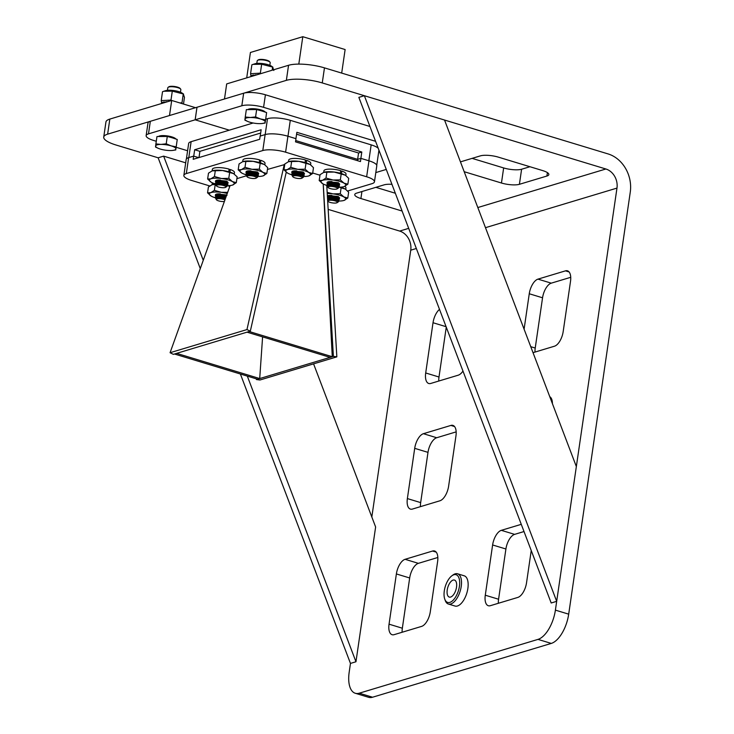 <?xml version="1.0" encoding="UTF-8"?>
<svg xmlns="http://www.w3.org/2000/svg" width="734" height="734" viewBox="0 0 734 734"><rect width="100%" height="100%" fill="white"/><g stroke="black" fill="none" stroke-linecap="round" stroke-linejoin="round"><path stroke-width="1.1" d="M372.56 697.227L359.265 693.19A26.332 12.542 106.9 0 1 355.284 693.263L368.578 697.3A26.332 12.542 -73.1 0 0 372.56 697.227L551.289 643.415A26.332 12.542 -73.1 0 0 568.694 614.156L630.267 192.134A31.599 26.488 -106.8 0 0 608.073 153.92L324.465 67.867A26.332 6.991 -171.7 0 0 288.554 65.28L226.687 83.905L224.494 98.98L286.361 80.355A26.332 6.991 8.3 0 1 322.263 82.933L605.871 168.994A15.799 13.249 -106.8 0 1 616.973 188.097L555.399 610.128A26.332 12.542 106.9 0 1 537.994 639.387L551.289 643.415M438.776 381.047A13.166 6.267 106.9 0 1 438.996 377.01L446.263 327.153M535.013 352.072A13.166 6.267 106.9 0 1 535.224 348.035L542.554 297.793A13.166 6.267 106.9 0 1 551.262 283.159L570.731 277.305M420.454 506.644A13.166 6.267 106.9 0 1 420.665 502.606L427.995 452.364A13.166 6.267 106.9 0 1 436.702 437.739L456.163 431.876M402.122 632.249A13.166 6.267 106.9 0 1 402.342 628.212L409.673 577.97A13.166 6.267 106.9 0 1 418.38 563.345L437.84 557.482M498.358 603.284A13.166 6.267 106.9 0 1 498.579 599.238L505.909 548.995A13.166 6.267 106.9 0 1 514.617 534.37L524.012 531.544M359.265 693.19L537.994 639.387M355.284 693.263A26.332 12.542 106.9 0 1 349.182 672.206L350.467 663.417L355.962 661.756L375.624 526.984L313.574 363.862M328.171 209.383L399.654 231.072A15.799 13.249 -106.8 0 1 410.746 250.175L371.826 516.993M195.538 107.696L171.701 100.457L169.499 115.532L107.632 134.157A26.332 6.991 8.3 0 0 103.733 137.084A26.332 6.991 8.3 0 0 116.045 145.02L158.14 157.792L200.281 268.58M240.385 374.01L350.467 663.417M462.971 371.074A13.166 6.267 106.9 0 1 458.236 375.184L430.739 383.46A13.166 6.267 106.9 0 1 428.748 383.497A13.166 6.267 106.9 0 1 425.702 372.973L433.023 322.731A13.166 6.267 106.9 0 1 439.501 309.372M524.094 329.19L529.26 293.756A13.166 6.267 106.9 0 1 537.967 279.131L565.464 270.855A13.166 6.267 106.9 0 1 567.455 270.809A13.166 6.267 106.9 0 1 570.511 281.342L563.18 331.584A13.166 6.267 106.9 0 1 554.473 346.209L533.031 352.669M439.914 500.79L412.416 509.066A13.166 6.267 106.9 0 1 410.425 509.102A13.166 6.267 106.9 0 1 407.37 498.579L414.701 448.336A13.166 6.267 106.9 0 1 423.408 433.702L450.905 425.426A13.166 6.267 106.9 0 1 452.896 425.39A13.166 6.267 106.9 0 1 455.952 435.913L448.621 486.156A13.166 6.267 106.9 0 1 439.914 500.79M549.775 396.699A13.166 6.267 106.9 0 1 552.427 403.663M405.085 559.308L432.583 551.032A13.166 6.267 106.9 0 1 434.574 550.995A13.166 6.267 106.9 0 1 437.62 561.519L430.298 611.761A13.166 6.267 106.9 0 1 421.591 626.396L394.094 634.671A13.166 6.267 106.9 0 1 392.103 634.708A13.166 6.267 106.9 0 1 389.048 624.175L396.378 573.942A13.166 6.267 106.9 0 1 405.085 559.308L418.38 563.345M531.232 550.537L526.535 582.787A13.166 6.267 106.9 0 1 517.828 597.421L490.33 605.697A13.166 6.267 106.9 0 1 488.339 605.734A13.166 6.267 106.9 0 1 485.284 595.21L492.615 544.967A13.166 6.267 106.9 0 1 501.322 530.333L521.268 524.333M391.938 184.326A13.166 3.496 -171.7 0 0 384.194 184.83L356.706 193.106A13.166 3.496 -171.7 0 0 354.751 194.574A13.166 3.496 -171.7 0 0 360.908 198.538L402.104 211.043M464.191 171.71L501.46 183.014A13.166 3.496 -171.7 0 0 519.406 184.307L546.903 176.032A13.166 3.496 -171.7 0 0 548.858 174.564A13.166 3.496 -171.7 0 0 542.701 170.6L498.386 157.149A13.166 3.496 -171.7 0 0 480.431 155.856L460.457 161.875M185.693 162.829L163.645 156.14L158.14 157.792M355.962 661.756L247.312 376.111M203.254 260.295L163.645 156.14M171.701 100.457L109.834 119.082A26.332 6.991 -171.7 0 0 105.935 122.009L103.733 137.084M395.332 193.244L375.863 187.335M529.939 166.728L521.608 169.233A13.166 3.496 8.3 0 1 503.652 167.939L472.1 158.37M556.684 601.329L551.188 602.99L358.862 97.365L364.358 95.714L444.538 120.037L576.346 466.558L556.684 601.329L364.358 95.714M453.107 580.089A8.9 4.239 106.9 0 1 454.447 580.062A8.9 4.239 106.9 0 1 456.273 588.484A8.9 4.239 106.9 0 1 450.63 597.054A8.9 4.239 106.9 0 1 449.281 597.081A8.9 4.239 106.9 0 1 447.465 588.659A8.9 4.239 106.9 0 1 453.107 580.089M449.85 602.385A14.478 6.9 106.9 0 1 444.758 599.137A14.478 6.9 106.9 0 1 451.832 575.832A14.478 6.9 106.9 0 1 453.887 574.759A14.478 6.9 106.9 0 1 459.429 586.292A14.478 6.9 106.9 0 1 449.85 602.385M444.758 599.137L445.217 600.43A15.799 7.523 -73.1 0 0 448.391 604.027A15.799 7.523 -73.1 0 0 450.777 603.981A15.799 7.523 -73.1 0 0 460.796 588.76A15.799 7.523 -73.1 0 0 457.566 573.786A15.799 7.523 -73.1 0 0 455.172 573.832A15.799 7.523 -73.1 0 0 452.933 575.016L451.832 575.832M448.391 604.027L455.034 606.045A15.799 7.523 -73.1 0 0 457.42 606A15.799 7.523 -73.1 0 0 467.439 590.769A15.799 7.523 -73.1 0 0 464.209 575.805L457.566 573.786M229.302 130.175L195.152 119.816L148.497 133.863A15.955 4.239 -171.7 0 0 146.139 135.634A15.955 4.239 -171.7 0 0 153.59 140.442L156.278 141.258M176.178 147.295L187.592 150.754M148.497 133.863L150.332 121.303A15.955 4.239 -171.7 0 0 147.974 123.073L146.139 135.634M150.332 121.303L196.987 107.256L195.152 119.816L229.311 130.175M243.66 93.209L197.006 107.256L195.171 119.816L241.825 105.769A15.955 4.239 -171.7 0 1 263.579 107.329L265.414 94.769A15.955 4.239 -171.7 0 0 243.66 93.209L241.825 105.769M375.808 172.582L386.277 169.426M375.579 141.313L263.579 107.329M265.414 94.769L369.936 126.487M269.837 65.326L270.213 62.748A6.578 1.752 -171.7 0 0 270.029 62.234A6.578 1.752 -171.7 0 0 267.139 60.757A6.578 1.752 -171.7 0 0 257.506 60.399A6.578 1.752 -171.7 0 0 257.184 60.839L256.808 63.427M270.029 62.234L269.488 61.555A5.927 1.569 -171.7 0 0 266.882 60.234A5.927 1.569 -171.7 0 0 258.221 59.913L257.506 60.399M247.743 109.632L247.945 109.494A9.056 2.404 8.3 0 1 261.194 109.981A9.056 2.404 8.3 0 1 265.176 112.008L265.304 112.164M245.257 117.009L244.991 119.119A10.239 2.716 8.3 0 1 250.331 117.504L245.257 117.009L246.33 109.641L256.652 109.54L261.643 110.926L266.607 112.559L265.268 122.037A10.239 2.716 8.3 0 1 261.451 123.578A10.239 2.716 8.3 0 1 259.919 123.642A10.239 2.716 8.3 0 1 249.78 122.183A10.239 2.716 8.3 0 1 248.202 121.642A10.239 2.716 8.3 0 1 244.991 119.119L244.881 120.128L247.496 121.358M261.671 123.56L265.157 123.046M256.652 109.54L255.579 116.908L250.331 117.504A10.239 2.716 8.3 0 1 260.469 118.963A10.239 2.716 8.3 0 1 265.268 122.037L266.607 112.559M265.534 119.926L260.469 118.963L255.579 116.908M254.661 75.483L253.771 75.024A10.533 2.798 -171.7 0 0 250.918 76.474L250.89 76.62M253.771 75.024L253.973 75.694M256.808 74.84A10.533 2.798 -171.7 0 0 255.258 74.877L255.395 75.263M270.736 65.739A9.542 2.532 -171.7 0 0 254.937 63.785L253.111 64.363L261.662 64.225L272.91 67.152L271.534 66.207A9.542 2.532 -171.7 0 0 270.736 65.739M261.662 64.225L260.359 73.152L250.569 73.721L251.872 64.803L253.111 64.363M255.368 75.198A9.542 2.532 -171.7 0 0 254.359 75.327M250.569 73.721L251 76.217M272.176 70.216L272.635 67.051L273.819 70.464M180.472 92.227L180.848 89.649A6.578 1.752 -171.7 0 0 180.674 89.135A6.578 1.752 -171.7 0 0 177.775 87.658A6.578 1.752 -171.7 0 0 168.15 87.309A6.578 1.752 -171.7 0 0 167.82 87.75L167.444 90.328M180.674 89.135L180.133 88.465A5.927 1.569 -171.7 0 0 177.527 87.135A5.927 1.569 -171.7 0 0 168.857 86.814L168.15 87.309M158.379 136.533L158.581 136.396A9.056 2.404 8.3 0 1 171.829 136.882A9.056 2.404 8.3 0 1 175.811 138.91L175.94 139.075M155.892 143.91L155.626 146.02A10.239 2.716 8.3 0 1 160.975 144.405L155.892 143.91L156.966 136.542L167.288 136.441L172.279 137.827L177.243 139.469L175.903 148.938A10.239 2.716 8.3 0 1 172.095 150.479A10.239 2.716 8.3 0 1 170.554 150.543A10.239 2.716 8.3 0 1 160.416 149.085A10.239 2.716 8.3 0 1 158.838 148.552A10.239 2.716 8.3 0 1 155.626 146.02L155.516 147.029L158.131 148.259M172.316 150.461L175.793 149.947M167.288 136.441L166.214 143.809L160.975 144.405A10.239 2.716 8.3 0 1 171.114 145.864A10.239 2.716 8.3 0 1 175.903 148.938L177.243 139.469M176.169 146.828L171.114 145.864L166.214 143.809M181.381 92.64A9.542 2.532 -171.7 0 0 165.572 90.686L163.755 91.264L172.297 91.126L183.555 94.053L182.17 93.108A9.542 2.532 -171.7 0 0 181.381 92.64M172.297 91.126L170.994 100.053L161.214 100.631L162.517 91.704L163.755 91.264M166.012 102.109A9.542 2.532 -171.7 0 0 164.994 102.228M183.491 104.035L184.463 97.365L183.271 93.961L181.968 102.879L179.637 102.87M161.214 100.631L161.636 103.118M165.306 102.384L164.416 101.925A10.533 2.798 -171.7 0 0 161.553 103.375L161.535 103.522M164.416 101.925L164.609 102.595M167.444 101.742A10.533 2.798 -171.7 0 0 165.893 101.778L166.031 102.164M296.582 134.194L358.559 152.993L361.807 152.011L296.857 132.313L295.93 138.662M358.559 152.993L357.632 159.342M347.586 191.014L371.982 183.674A16.717 4.441 -171.7 0 0 374.459 181.812L376.79 165.866A16.717 4.441 -171.7 0 0 368.973 160.819L360.926 158.379L357.678 159.361L360.871 158.397L361.807 152.011M260.231 136.065L261.157 129.744L194.666 149.754L199.896 151.342L260.671 133.047M194.666 149.754L193.73 156.14L198.694 157.645L193.648 156.113L188.656 157.617A16.717 4.441 -171.7 0 0 186.179 159.471L183.858 175.417A16.717 4.441 -171.7 0 0 191.666 180.463L209.74 185.95M199.896 151.342L198.997 157.553M368.844 160.783L371.165 144.864A16.717 4.441 8.3 0 1 378.23 148.286M186.399 158.929L188.647 143.525A16.717 4.441 8.3 0 1 191.124 141.671L188.803 157.571M265.167 134.579L267.488 118.679A16.717 4.441 8.3 0 1 290.288 120.321L287.967 136.24M341.686 73.088L345.127 49.545L302.803 36.7L250.422 52.472L246.716 77.877M302.803 36.7L298.802 64.106M267.488 118.679L265.717 119.211M253.138 123L191.124 141.671M371.165 144.864L290.288 120.321M360.926 158.379L360.458 161.572L295.518 141.864L295.976 138.671L287.93 136.23A16.717 4.441 -171.7 0 0 265.13 134.588L260.139 136.093L259.671 139.286L193.189 159.306L193.648 156.113M374.459 181.812A16.717 4.441 -171.7 0 0 366.642 176.775L285.599 152.186A16.717 4.441 -171.7 0 0 262.8 150.543L186.326 173.563A16.717 4.441 -171.7 0 0 183.858 175.417M357.486 160.673L357.678 159.361L295.701 140.552M332.273 356.715L249.202 331.511L247.037 332.163L330.107 357.366L332.273 356.715L323.199 183.986M319.969 175.215L312.702 173.013M257.542 379.212L174.472 354.008L176.637 353.357L259.708 378.56L257.542 379.212M262.598 336.888L259.708 378.56M267.442 169.453L284.746 164.526M236.889 178.656L246.505 175.756M230.1 185.546L170.068 352.724L246.954 329.575L250.322 331.172L173.362 354.348L170.068 352.724M284.287 164.388L246.954 329.575M286.251 172.169L250.322 331.172M326.768 185.638L336.842 356.852L259.964 380.001L256.423 379.551L256.478 378.891M323.244 184.014L333.392 356.385L336.842 356.852M333.392 356.385L256.423 379.551M247.688 174.903L253.762 174.775L256.854 175.903M247 175.169L248.854 174.38L253.799 174.527L256.909 175.931M247.789 174.637L247.285 173.389M247.67 173.059L254.056 172.774L257.194 174.022M248.055 174.545L246.918 173.49M247.312 173.141L249.138 172.38L254.092 172.527L257.148 174.004M248.083 172.637L247.569 171.389M247.964 171.068L248.459 170.848M248.349 172.554L247.459 171.664M257.111 174.252L255.34 174.573L248.927 173.151M258.111 173.747L255.377 174.325L249.441 173.123M257.304 172.325L255.625 172.582L249.211 171.16M257.019 172.196L249.734 171.123M255.45 176.811A4.789 1.275 -171.7 0 0 249.643 175.655A4.789 1.275 -171.7 0 0 247.11 176.775A4.789 1.275 -171.7 0 0 247.973 177.371A4.789 1.275 -171.7 0 0 252.524 178.463A4.789 1.275 -171.7 0 0 256.212 178.105A4.789 1.275 -171.7 0 0 255.45 176.811M247.11 176.775L246.697 176.261L247.459 174.976L256.432 175.72L257.597 177.151L256.212 178.105M246.615 175.481L245.716 174.206L248.175 172.976L257.074 173.976L258.432 175.05L256.395 175.71M246.523 175.683L245.679 174.463L248.138 173.233L257.038 174.224L258.396 175.298L256.946 175.848M248.734 174.398L247.23 173.692M246.697 173.325L246 172.215L248.459 170.985L257.368 171.976M247.193 173.94L246.661 173.582M246.468 173.426L245.963 172.462L248.422 171.233L255.817 171.756A6.358 1.688 8.3 0 1 258.478 173.141A6.358 1.688 8.3 0 1 258.662 173.518A6.358 1.688 8.3 0 1 258.652 173.637A6.358 1.688 8.3 0 1 257.799 174.316M248.294 174.481L247.523 174.123M242.697 161.627L242.917 160.131A11.166 2.964 8.3 0 1 254.826 158.874A11.166 2.964 8.3 0 1 259.689 159.948L259.313 162.544M259.597 160.59L260.864 160.333A11.166 2.964 8.3 0 1 265.02 163.352L264.8 164.856M260.864 160.333L260.487 162.893M257.68 176.472A12.542 3.331 -171.7 0 0 263.047 175.876A12.542 3.331 -171.7 0 0 263.295 175.793A12.542 3.331 -171.7 0 0 262.937 172.38A12.542 3.331 -171.7 0 0 252.01 169.306A12.542 3.331 8.3 0 0 241.44 169.637A12.542 3.331 -171.7 0 0 239.954 171.132A12.542 3.331 -171.7 0 0 241.238 172.701A12.542 3.331 -171.7 0 0 241.798 173.05L238.192 169.82L241.44 169.637L245 167.324L252.01 169.306L259.331 169.15L262.937 172.38L266.855 173.481L263.084 175.866M246.092 171.976A6.358 1.688 8.3 0 1 246.083 171.912A6.358 1.688 8.3 0 1 246.395 171.371A6.358 1.688 8.3 0 1 250.982 170.866M256.001 174.545L256.946 174.508A6.358 1.688 8.3 0 1 254.166 174.591M251.377 174.261A6.358 1.688 8.3 0 1 247.817 173.279M247.367 173.077A6.358 1.688 8.3 0 1 246.138 172.105M247.908 172.499L246.688 171.701L247.798 172.756M248.67 173.169L251.147 173.949M238.192 169.82L239.045 163.976L242.844 161.581A12.542 3.331 8.3 0 1 253.175 161.333A12.542 3.331 8.3 0 1 264.102 164.407A12.542 3.331 8.3 0 1 264.671 164.755A12.542 3.331 8.3 0 1 264.699 164.774L267.708 167.636L266.855 173.481M257.157 172.701L256.405 172.545M249.863 171.444L249.092 171.169M249.899 171.196L256.441 172.297M257.46 174.408A6.358 1.688 8.3 0 1 256.946 174.508L256.12 174.536M249.578 173.444L248.798 173.16M247.844 172.738L247.257 172.407M249.615 173.187L256.157 174.288M257.561 174.187L258.662 173.619M258.662 173.518L257.23 173.774M253.019 173.031L251.918 172.664L255.579 172.894L257.671 172.27M248.349 171.242L250.523 172.27M251.322 172.508L251.918 172.664M248.698 171.206L251.358 172.261M252.918 172.609L254.175 172.802M242.605 161.663L245.853 161.48L245 167.324M245.853 161.48L253.175 161.333L260.185 163.315L259.331 169.15M260.185 163.315L264.102 164.407M241.798 173.05A12.542 3.331 -171.7 0 0 245.679 174.646M245.817 174.683A12.542 3.331 -171.7 0 0 247.092 175.05M344.806 186.308A11.166 2.964 8.3 0 1 345.953 187.913L345.732 189.409M212.144 170.829L212.365 169.325A11.166 2.964 8.3 0 1 224.274 168.068A11.166 2.964 8.3 0 1 229.136 169.15L228.751 171.747M229.045 169.793L230.311 169.536A11.166 2.964 8.3 0 1 234.467 172.554L234.247 174.05M230.311 169.536L229.935 172.095M323.703 172.352L323.923 170.848A11.166 2.964 8.3 0 1 335.833 169.591A11.166 2.964 8.3 0 1 340.695 170.673L340.319 173.27M340.604 171.316L341.87 171.059A11.166 2.964 8.3 0 1 346.026 174.077L345.806 175.573M341.87 171.059L341.493 173.619M288.471 161.663L288.691 160.159A11.166 2.964 8.3 0 1 300.601 158.902A11.166 2.964 8.3 0 1 305.463 159.984L305.087 162.581M305.372 160.627L306.638 160.361A11.166 2.964 8.3 0 1 310.794 163.388L310.574 164.884M306.638 160.361L306.262 162.93M212.071 184.665L212.291 183.161A11.166 2.964 8.3 0 1 212.41 182.839M327.373 195.895A6.358 1.688 8.3 0 1 331.915 195.418M327.401 196.373L329.355 195.794L336.75 196.317A6.358 1.688 8.3 0 1 339.411 197.694A6.358 1.688 8.3 0 1 339.585 198.07A6.358 1.688 8.3 0 1 339.585 198.189A6.358 1.688 8.3 0 1 338.732 198.868M336.934 199.107L337.869 199.061A6.358 1.688 8.3 0 1 335.099 199.153M332.3 198.822A6.358 1.688 8.3 0 1 328.749 197.831M328.3 197.63A6.358 1.688 8.3 0 1 327.447 197.107M328.841 197.061L327.612 196.253L328.731 197.318M329.594 197.73L332.08 198.51M338.09 197.253L337.337 197.097M330.795 196.006L330.025 195.721M330.832 195.749L337.374 196.85M338.392 198.96A6.358 1.688 8.3 0 1 337.869 199.061L337.044 199.097M330.502 197.996L329.731 197.712M328.777 197.29L328.181 196.96M330.539 197.749L337.08 198.841M338.493 198.74L339.585 198.18M339.585 198.07L338.163 198.336M333.952 197.584L332.851 197.217L336.502 197.446L338.603 196.822M329.282 195.804L331.447 196.822M332.254 197.07L332.851 197.217M329.63 195.758L332.291 196.813M333.842 197.171L335.108 197.354M340.448 187.161A12.542 3.331 8.3 0 1 345.035 188.959A12.542 3.331 8.3 0 1 345.595 189.317A12.542 3.331 8.3 0 1 345.622 189.335L348.641 192.198L347.788 198.033L344.007 200.419M327.171 192.372L332.942 193.859L340.264 193.712L343.87 196.941L347.788 198.033M339.392 187.198L341.117 187.867L340.264 193.712M341.117 187.867L345.035 188.959M338.613 201.033A12.542 3.331 -171.7 0 0 343.98 200.437A12.542 3.331 -171.7 0 0 344.228 200.345A12.542 3.331 -171.7 0 0 343.87 196.941A12.542 3.331 -171.7 0 0 332.942 193.859A12.542 3.331 8.3 0 0 327.236 193.519M227.127 185.674A12.542 3.331 -171.7 0 0 232.494 185.078A12.542 3.331 -171.7 0 0 232.742 184.996A12.542 3.331 -171.7 0 0 232.384 181.582A12.542 3.331 -171.7 0 0 221.457 178.509A12.542 3.331 8.3 0 0 210.887 178.839A12.542 3.331 -171.7 0 0 209.401 180.335A12.542 3.331 -171.7 0 0 210.676 181.894A12.542 3.331 -171.7 0 0 211.245 182.243L207.639 179.013L210.887 178.839L214.447 176.518L221.457 178.509L228.779 178.353L232.384 181.582L236.302 182.674L232.531 185.069M215.539 181.17A6.358 1.688 8.3 0 1 215.521 181.114A6.358 1.688 8.3 0 1 215.833 180.573A6.358 1.688 8.3 0 1 220.429 180.069M215.915 182.619L215.411 181.665L217.87 180.436L225.265 180.959A6.358 1.688 8.3 0 1 227.925 182.335A6.358 1.688 8.3 0 1 228.1 182.72A6.358 1.688 8.3 0 1 228.1 182.83A6.358 1.688 8.3 0 1 227.246 183.509M225.448 183.748L226.393 183.702A6.358 1.688 8.3 0 1 223.613 183.794M220.824 183.463A6.358 1.688 8.3 0 1 217.264 182.472M216.814 182.271A6.358 1.688 8.3 0 1 215.585 181.307M217.356 181.702L216.126 180.894L217.246 181.959M218.108 182.371L220.595 183.151M207.639 179.013L208.484 173.178L212.291 170.783A12.542 3.331 8.3 0 1 222.622 170.527A12.542 3.331 8.3 0 1 233.55 173.609A12.542 3.331 8.3 0 1 234.109 173.958A12.542 3.331 8.3 0 1 234.137 173.976M226.604 181.894L225.852 181.738M219.31 180.647L218.539 180.362M219.347 180.399L225.888 181.491M226.907 183.601A6.358 1.688 8.3 0 1 226.393 183.702L225.567 183.739M219.016 182.638L218.246 182.362M217.292 181.94L216.695 181.601M219.053 182.39L225.595 183.491M227.008 183.381L228.1 182.821M228.1 182.72L226.678 182.977M222.466 182.225L221.365 181.858L225.017 182.087L227.118 181.463M217.796 180.445L219.961 181.463M220.769 181.711L221.365 181.858M218.145 180.399L220.806 181.463M222.356 181.812L223.622 181.995M212.053 170.866L222.622 170.527L233.55 173.609L237.155 176.839L236.302 182.674M215.301 170.683L214.447 176.518M229.632 172.508L228.779 178.353M233.55 173.609L234.109 173.958M211.245 182.243A12.542 3.331 -171.7 0 0 215.117 183.839M215.255 183.885A12.542 3.331 -171.7 0 0 216.539 184.243M338.686 187.198A12.542 3.331 -171.7 0 0 344.053 186.601A12.542 3.331 -171.7 0 0 344.301 186.519A12.542 3.331 -171.7 0 0 343.943 183.105A12.542 3.331 -171.7 0 0 333.016 180.032A12.542 3.331 8.3 0 0 322.446 180.362A12.542 3.331 -171.7 0 0 320.96 181.848A12.542 3.331 -171.7 0 0 322.235 183.417A12.542 3.331 -171.7 0 0 322.804 183.766L319.198 180.536L322.446 180.362L326.006 178.041L333.016 180.032L340.337 179.876L343.943 183.105L347.861 184.197L344.09 186.592M327.098 182.693A6.358 1.688 8.3 0 1 327.089 182.638A6.358 1.688 8.3 0 1 327.401 182.096A6.358 1.688 8.3 0 1 331.988 181.592M327.474 184.142L326.969 183.188L329.428 181.959L336.823 182.482A6.358 1.688 8.3 0 1 339.484 183.858A6.358 1.688 8.3 0 1 339.668 184.243A6.358 1.688 8.3 0 1 339.659 184.353A6.358 1.688 8.3 0 1 338.805 185.032M337.007 185.271L337.952 185.225A6.358 1.688 8.3 0 1 335.172 185.317M332.383 184.986A6.358 1.688 8.3 0 1 328.823 183.995M328.373 183.794A6.358 1.688 8.3 0 1 327.144 182.821M327.676 182.427L328.804 183.482M329.676 183.895L332.153 184.674M319.198 180.536L320.052 174.701L323.85 172.297A12.542 3.331 8.3 0 1 323.859 172.297A12.542 3.331 8.3 0 1 334.181 172.05A12.542 3.331 8.3 0 1 345.108 175.132A12.542 3.331 8.3 0 1 345.677 175.481A12.542 3.331 8.3 0 1 345.705 175.499L348.714 178.362L347.861 184.197M338.163 183.417L337.411 183.261M330.869 182.17L330.098 181.885M330.906 181.922L337.447 183.014M338.466 185.124A6.358 1.688 8.3 0 1 337.952 185.225L337.126 185.262M330.584 184.161L329.805 183.876M328.85 183.463L328.254 183.124M327.694 182.417L328.915 183.225M330.621 183.913L337.163 185.014M338.567 184.904L339.668 184.344M339.668 184.243L338.236 184.5M334.025 183.748L332.924 183.381L336.585 183.61L338.677 182.986M329.355 181.968L331.52 182.986M332.328 183.234L332.924 183.381M329.704 181.922L332.364 182.986M333.915 183.335L335.181 183.518M323.611 172.389L326.859 172.206L326.006 178.041M326.859 172.206L334.181 172.05L341.191 174.031L340.337 179.876M341.191 174.031L345.108 175.132M322.804 183.766A12.542 3.331 -171.7 0 0 326.685 185.363M326.823 185.408A12.542 3.331 -171.7 0 0 328.098 185.766M303.463 176.509A12.542 3.331 -171.7 0 0 308.821 175.912A12.542 3.331 -171.7 0 0 309.069 175.821A12.542 3.331 -171.7 0 0 308.711 172.417A12.542 3.331 -171.7 0 0 297.784 169.334A12.542 3.331 8.3 0 0 287.214 169.673A12.542 3.331 -171.7 0 0 285.728 171.16A12.542 3.331 -171.7 0 0 287.012 172.729A12.542 3.331 -171.7 0 0 287.572 173.077L283.966 169.848L287.214 169.673L290.774 167.352L297.784 169.334L305.115 169.187L308.711 172.417L312.629 173.508L308.858 175.903M291.866 172.004A6.358 1.688 8.3 0 1 291.857 171.949A6.358 1.688 8.3 0 1 292.169 171.407A6.358 1.688 8.3 0 1 296.756 170.894M292.242 173.453L291.737 172.499L294.196 171.27L301.601 171.793A6.358 1.688 8.3 0 1 304.252 173.169A6.358 1.688 8.3 0 1 304.436 173.554A6.358 1.688 8.3 0 1 304.427 173.664A6.358 1.688 8.3 0 1 303.573 174.343M301.775 174.582L302.72 174.536A6.358 1.688 8.3 0 1 299.94 174.628M297.151 174.297A6.358 1.688 8.3 0 1 293.591 173.307M293.141 173.105A6.358 1.688 8.3 0 1 291.912 172.132M292.444 171.738L293.582 172.793M294.444 173.206L296.921 173.986M283.966 169.848L284.82 164.012L288.618 161.608A12.542 3.331 8.3 0 1 288.627 161.608A12.542 3.331 8.3 0 1 298.949 161.361A12.542 3.331 8.3 0 1 309.876 164.434A12.542 3.331 8.3 0 1 310.445 164.792A12.542 3.331 8.3 0 1 310.473 164.811L313.482 167.673L312.629 173.508M302.931 172.729L302.179 172.573M295.637 171.481L294.866 171.196M295.674 171.224L302.215 172.325M303.243 174.435A6.358 1.688 8.3 0 1 302.72 174.536L301.894 174.573M295.352 173.472L294.573 173.187M293.618 172.774L293.031 172.435M292.462 171.728L293.683 172.536M295.389 173.224L301.931 174.316M303.335 174.215L304.436 173.655M304.436 173.554L303.004 173.811M298.793 173.059L297.692 172.692L301.353 172.921L303.445 172.297M294.123 171.279L296.297 172.297M297.096 172.545L297.692 172.692M294.472 171.233L297.132 172.288M298.692 172.646L299.949 172.829M288.379 161.691L291.627 161.517L290.774 167.352M291.627 161.517L298.949 161.361L305.959 163.343L305.115 169.187M305.959 163.343L309.876 164.434M287.572 173.077A12.542 3.331 -171.7 0 0 291.453 174.674M291.591 174.72A12.542 3.331 -171.7 0 0 292.866 175.077M227.246 193.482A12.542 3.331 -171.7 0 0 221.384 192.336A12.542 3.331 8.3 0 0 210.814 192.675A12.542 3.331 -171.7 0 0 209.328 194.161A12.542 3.331 -171.7 0 0 210.603 195.73A12.542 3.331 -171.7 0 0 211.163 196.079L207.557 192.849L210.814 192.675L214.374 190.354L221.384 192.336L227.659 192.317M215.457 195.005A6.358 1.688 8.3 0 1 215.447 194.95A6.358 1.688 8.3 0 1 215.759 194.409A6.358 1.688 8.3 0 1 220.347 193.895M215.842 196.455L215.337 195.501L217.796 194.271L225.191 194.794A6.358 1.688 8.3 0 1 226.586 195.317M225.769 197.602A6.358 1.688 8.3 0 1 223.54 197.63M220.741 197.299A6.358 1.688 8.3 0 1 217.191 196.308M216.741 196.106A6.358 1.688 8.3 0 1 215.502 195.134M216.044 194.739L217.172 195.794M218.035 196.207L220.521 196.987M207.557 192.849L208.41 187.014L212.218 184.61A12.542 3.331 8.3 0 1 215.2 184.096M226.503 195.556L225.778 195.574M219.237 194.482L218.457 194.198M219.273 194.226L225.815 195.327M218.943 196.473L218.172 196.189M217.218 195.776L216.622 195.437M216.053 194.73L217.282 195.538M218.98 196.226L225.522 197.318M222.393 196.061L221.292 195.694L224.943 195.923L227.045 195.299M217.723 194.281L219.888 195.299M220.695 195.547L221.292 195.694M218.071 194.235L220.732 195.29M222.283 195.648L223.549 195.831M228.889 185.638A12.542 3.331 8.3 0 1 229.944 185.959M211.97 184.693L215.227 184.518L214.374 190.354M227.834 185.674L229.558 186.344L229.384 187.519M211.163 196.079A12.542 3.331 -171.7 0 0 215.044 197.675M215.181 197.721A12.542 3.331 -171.7 0 0 216.466 198.079M328.621 199.465L334.695 199.327L337.787 200.465M327.933 199.721L329.777 198.932L334.732 199.079L337.842 200.492M328.722 199.189L328.208 197.941M328.603 197.62L334.988 197.336L338.08 198.556M328.979 199.097L327.841 198.042M328.245 197.694L330.071 196.941L335.025 197.088L338.163 198.409M329.006 197.198L328.502 195.95M328.887 195.62L329.392 195.409M329.272 197.107L328.382 196.217M338.044 198.804L336.264 199.125L329.85 197.703M339.044 198.308L336.3 198.877L330.373 197.675M338.236 196.886L336.557 197.134L330.144 195.712M337.952 196.758L330.658 195.684M336.383 201.364A4.789 1.275 -171.7 0 0 330.575 200.208A4.789 1.275 -171.7 0 0 328.043 201.327A4.789 1.275 -171.7 0 0 328.905 201.933A4.789 1.275 -171.7 0 0 333.456 203.024A4.789 1.275 -171.7 0 0 337.145 202.657A4.789 1.275 -171.7 0 0 336.383 201.364M327.612 199.96L337.365 200.281L338.521 201.712L337.145 202.657M327.492 197.941L335.383 197.813L339.301 199.345L337.328 200.263M327.511 198.162L335.346 198.061L339.264 199.593L337.86 200.474M329.667 198.951L328.162 198.244M327.392 196.152L329.392 195.547L338.291 196.538M329.227 199.042L328.447 198.675M217.136 184.106L223.209 183.968L226.301 185.106M216.447 184.362L218.301 183.573L223.246 183.72L226.356 185.133M217.236 183.83L216.723 182.583M217.117 182.261L223.503 181.977L226.641 183.216M217.503 183.748L216.649 182.601M216.759 182.335L218.585 181.582L223.54 181.729L226.595 183.197M217.521 181.839L217.016 180.592M217.402 180.261L217.906 180.05M217.787 181.748L216.897 180.867M226.558 183.454L224.787 183.766L218.365 182.344M227.558 182.95L224.824 183.518L218.888 182.316M226.751 181.527L225.072 181.775L218.659 180.353M226.467 181.399L219.182 180.325M224.898 186.005A4.789 1.275 -171.7 0 0 219.09 184.858A4.789 1.275 -171.7 0 0 216.558 185.968A4.789 1.275 -171.7 0 0 217.42 186.574A4.789 1.275 -171.7 0 0 221.971 187.665A4.789 1.275 -171.7 0 0 225.659 187.298A4.789 1.275 -171.7 0 0 224.898 186.005M216.558 185.968L216.145 185.463L216.906 184.17L225.879 184.922L227.035 186.353L225.659 187.298M216.062 184.674L215.154 183.408L217.613 182.179L226.522 183.17L227.879 184.243L225.843 184.904M215.961 184.885L215.117 183.656L217.576 182.427L226.485 183.417L227.843 184.491L226.375 185.115M218.181 183.592L216.677 182.885M216.135 182.527L215.447 181.417L217.906 180.188L226.806 181.179M216.64 183.142L216.099 182.775M217.741 183.683L216.97 183.317M328.694 185.629L334.768 185.491L337.86 186.629M328.006 185.885L329.86 185.096L334.805 185.243L337.952 186.574M328.795 185.353L328.281 184.106M328.676 183.784L335.062 183.5L338.2 184.739M329.061 185.271L327.914 184.206M328.318 183.858L330.144 183.105L335.099 183.252L338.154 184.72M329.08 183.362L328.575 182.115M328.97 181.784L338.374 182.702M329.346 183.271L328.465 182.39M338.117 184.977L336.346 185.289L329.933 183.867M339.117 184.473L336.383 185.041L330.447 183.839M338.31 183.05L336.631 183.298L330.217 181.876M338.025 182.922L330.74 181.848M336.456 187.528A4.789 1.275 -171.7 0 0 330.649 186.381A4.789 1.275 -171.7 0 0 328.116 187.491A4.789 1.275 -171.7 0 0 328.979 188.097A4.789 1.275 -171.7 0 0 333.53 189.188A4.789 1.275 -171.7 0 0 337.218 188.822A4.789 1.275 -171.7 0 0 336.456 187.528M328.116 187.491L327.703 186.987L328.465 185.693L337.438 186.445L338.603 187.876L337.218 188.822M327.621 186.197L326.722 184.931L329.171 183.702L338.08 184.693L339.438 185.766L337.401 186.427M327.52 186.408L326.685 185.179L329.135 183.95L338.044 184.94L339.402 186.014L337.943 186.638M329.74 185.115L328.236 184.408M327.694 184.05L327.006 182.94L328.226 181.977M328.199 184.665L327.667 184.298M329.3 185.207L328.529 184.84M293.462 174.94L299.536 174.802L302.628 175.94M292.774 175.197L294.628 174.408L299.573 174.554L302.72 175.876M293.563 174.664L293.059 173.417M293.444 173.096L299.83 172.811L302.968 174.05M293.829 174.582L292.692 173.518M293.086 173.169L294.921 172.417L299.867 172.563L302.922 174.031M293.857 172.673L293.343 171.426M293.738 171.095L303.142 172.013M294.123 172.582L293.233 171.692M302.885 174.279L301.114 174.6L294.701 173.178M303.885 173.784L301.151 174.353L295.215 173.151M303.078 172.362L301.408 172.609L294.985 171.187M302.793 172.233L295.508 171.16M301.224 176.839A4.789 1.275 -171.7 0 0 295.417 175.692A4.789 1.275 -171.7 0 0 292.884 176.802A4.789 1.275 -171.7 0 0 293.747 177.408A4.789 1.275 -171.7 0 0 298.298 178.5A4.789 1.275 -171.7 0 0 301.986 178.133A4.789 1.275 -171.7 0 0 301.224 176.839M292.884 176.802L292.471 176.298L293.233 175.004L302.206 175.756L303.371 177.188L301.986 178.133M292.389 175.509L291.49 174.242L293.949 173.013L302.848 174.004L304.206 175.077L302.169 175.738M292.297 175.72L291.453 174.49L293.912 173.261L302.812 174.252L304.17 175.325L302.711 175.949M294.508 174.426L293.004 173.719M292.471 173.362L291.774 172.251L292.994 171.288M292.967 173.967L292.435 173.609M294.068 174.518L293.297 174.151M217.062 197.941L223.136 197.804L225.466 198.437M216.374 198.198L218.218 197.409L225.549 198.208M217.154 197.666L216.649 196.418M217.035 196.097L223.42 195.813L226.118 196.62M217.42 197.584L216.53 196.694M216.686 196.171L218.512 195.418L223.457 195.565L226.2 196.391M217.447 195.675L216.943 194.427M217.328 194.097L217.824 193.886M217.714 195.583L216.824 194.693M225.788 197.529L218.292 196.18M225.879 197.272L218.815 196.152M226.549 195.418L218.585 194.189M226.393 195.235L219.099 194.161M224.943 199.905A4.789 1.275 -171.7 0 0 224.824 199.841A4.789 1.275 -171.7 0 0 219.016 198.694A4.789 1.275 -171.7 0 0 216.475 199.804A4.789 1.275 -171.7 0 0 217.347 200.41A4.789 1.275 -171.7 0 0 224.365 201.492M216.475 199.804L216.071 199.299L216.833 198.006L225.402 198.611M215.989 198.51L215.08 197.244L217.539 196.015L226.035 196.859M215.888 198.721L215.044 197.492L217.503 196.262L225.953 197.088M218.099 197.428L216.603 196.721M216.062 196.363L215.374 195.253L217.833 194.024L226.696 194.996M217.668 197.519L216.888 197.152M555.399 610.128L568.694 614.156M324.465 67.867L322.263 82.933M446.088 326.694L433.023 322.731M438.996 377.01L425.702 372.973M551.262 283.159L537.967 279.131M565.464 270.855L569.089 271.947M542.554 297.793L529.26 293.756M535.224 348.035L530.746 346.677M454.529 426.527L450.905 425.426M436.702 437.739L423.408 433.702M427.995 452.364L414.701 448.336M420.665 502.606L407.37 498.579M550.014 397.323L550.766 397.553M432.583 551.032L436.207 552.133M409.673 577.97L396.378 573.942M402.342 628.212L389.048 624.175M498.579 599.238L485.284 595.21M492.615 544.967L505.909 548.995M514.617 534.37L501.322 530.333M410.746 250.175L416.343 248.496M485.486 227.678L616.973 188.097M399.654 231.072L408.682 228.357M477.825 207.538L605.871 168.994M107.632 134.157L109.834 119.082M288.554 65.28L286.361 80.355M360.908 198.538L361.926 191.537M519.406 184.307L521.608 169.233M547.408 172.609L546.903 176.032M501.46 183.014L503.652 167.939M262.8 150.543L265.13 134.588M285.599 152.186L287.93 136.23M186.326 173.563L188.656 157.617M366.642 176.775L368.973 160.819M378.946 150.158L376.735 165.288M257.827 175.747L256.551 176.16M256.606 175.674L257.359 176.197M248.193 172.839L246.927 173.242M256.9 173.683L258.001 174.435M248.487 170.838L247.22 171.251M328.043 201.327L327.667 200.868M338.75 200.299L337.484 200.712M337.539 200.226L338.291 200.749M329.126 197.391L327.859 197.804M337.833 198.235L338.934 198.997M329.419 195.4L328.144 195.804M227.265 184.94L225.999 185.353M226.054 184.876L226.806 185.39M217.64 182.032L216.374 182.445M226.347 182.876L227.448 183.638M217.934 180.041L216.668 180.454M338.824 186.464L337.557 186.876M337.612 186.399L338.365 186.913M329.199 183.555L327.933 183.968M337.906 184.399L339.007 185.161M303.601 175.775L302.325 176.188M302.38 175.701L303.133 176.224M293.967 172.866L292.701 173.279M302.674 173.71L303.775 174.472M217.567 195.868L216.301 196.281M217.851 193.877L216.585 194.29"/></g></svg>
